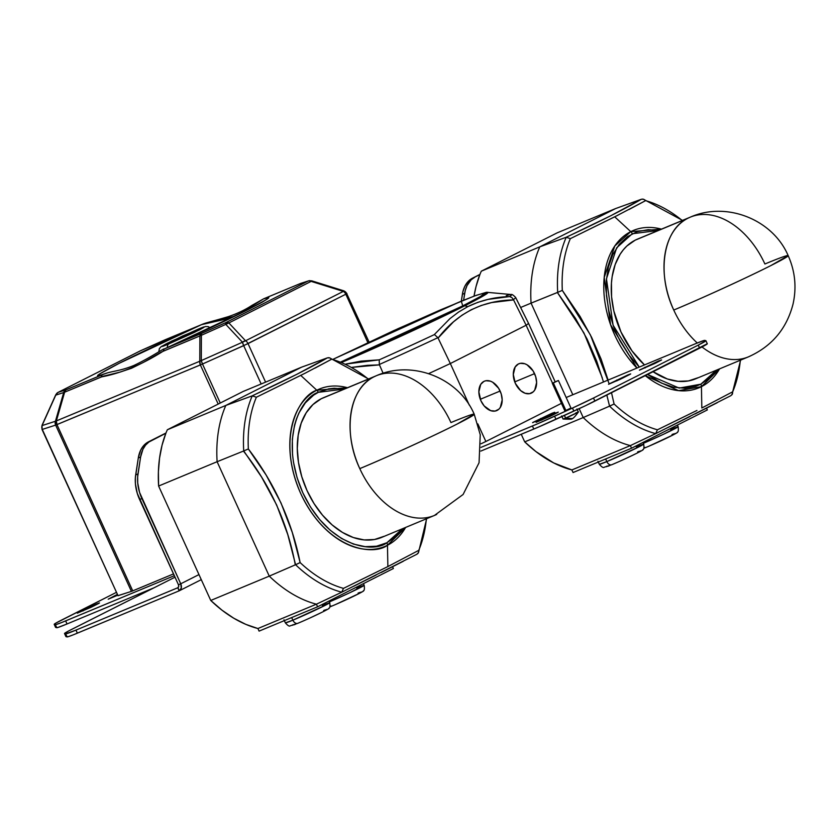 <?xml version="1.0" encoding="UTF-8"?>
<svg xmlns="http://www.w3.org/2000/svg" width="836" height="836" viewBox="0 0 836 836"><rect width="100%" height="100%" fill="white"/><g stroke="black" fill="none" stroke-linecap="round" stroke-linejoin="round"><path stroke-width="1.25" d="M117.583 595.263L108.21 599.193L116.288 594.96L116.622 595.702L116.288 594.96L117.228 594.49M658.35 361.079L658.59 361.601L658.35 361.079L661.495 360.023L654.776 363.514L639.509 370.066L658.35 361.079L661.579 359.919L656.155 362.834L639.425 370.17L658.35 361.079M645.162 367.934L644.849 367.255L645.162 367.934M555.052 413.256L555.282 413.778L555.052 413.256L557.769 412.482L549.879 416.464L536.2 422.243L555.052 413.256L558.281 412.096L552.847 415.011L536.116 422.347L555.052 413.256M541.864 420.121L541.55 419.442L541.864 420.121M96.244 604.083L96.474 604.606L96.244 604.083L98.951 603.31L91.072 607.291L77.393 613.07L96.244 604.083L99.474 602.923L94.04 605.839L77.309 613.175L96.244 604.083M83.046 610.949L82.743 610.27L83.046 610.949M627.982 374.883L630.26 374.235L620.113 379.356L608.984 383.985L627.982 374.883L630.699 373.911L622.611 378.133L608.556 384.299L627.982 374.883M616.978 380.819L616.644 380.077L616.978 380.819M552.021 413.256L554.299 412.597L544.152 417.718L533.034 422.347L552.021 413.256L554.738 412.273L546.65 416.506L532.595 422.671L552.021 413.256M541.017 419.181L540.683 418.439L541.017 419.181M534.559 373.65A15.947 10.753 -112.6 0 1 531.079 393.233A15.947 10.753 -112.6 0 1 515.342 383.358L520.64 390.6L525.112 393.265L529.564 393.672L533.316 391.781L534.737 390.046L536.618 382.522L535.667 376.576L533.086 370.912L527.077 364.82L524.799 363.744L520.347 363.336L518.341 363.994L515.175 366.962L513.294 374.476L515.342 383.358A15.947 10.753 -112.6 0 1 518.832 363.775A15.947 10.753 -112.6 0 1 534.559 373.65L514.736 381.895L534.559 373.65M500.127 391.039A15.947 10.753 -112.6 0 1 496.647 410.622A15.947 10.753 -112.6 0 1 480.909 400.747L484.169 405.93L490.68 410.654L495.131 411.072L498.883 409.18L500.304 407.435L502.185 399.921L501.234 393.965L498.653 388.312L492.644 382.209L490.366 381.143L485.915 380.725L483.908 381.394L480.731 384.351L478.861 391.875L480.909 400.747A15.947 10.753 -112.6 0 1 484.399 381.174A15.947 10.753 -112.6 0 1 500.127 391.039L480.303 399.284L500.127 391.039M570.957 408.02L565.878 410.445L553.338 382.93L552.303 383.296L557.393 380.882L552.314 383.306L553.338 382.93L565.878 410.445L570.967 408.031L558.427 380.505L553.338 382.93L558.427 380.505M197.714 329.374A5.047 3.396 67.4 0 0 197.568 329.426A5.047 3.396 67.4 0 0 197.4 329.499C205.823 325.925 206.45 326.092 199.281 329.99L168.956 343.868A5.047 3.396 67.4 0 0 167.378 347.567A5.047 3.396 -112.6 0 1 168.956 343.868L194.464 332.362L204.621 326.866L171.892 341.004L161.881 346.24L168.956 343.868C160.533 347.442 159.906 347.285 167.075 343.387L197.4 329.499A5.047 3.396 -112.6 0 1 197.568 329.426A5.047 3.396 -112.6 0 1 197.714 329.374M464.764 305.777L481.515 296.947L487.712 292.286A102.055 3.741 155.5 0 1 464.764 305.777L467.867 306.593L477.743 302.371L488.036 299.403L509.646 296.571A122.578 4.493 -24.5 0 0 511.245 294.523A122.578 4.493 155.5 0 1 509.646 296.571C494.755 296.999 480.825 300.343 467.867 306.593L464.764 305.777A102.055 3.741 155.5 0 1 342.06 362.249L464.764 305.777A5.047 3.72 -116.8 0 0 462.757 305.882A5.047 3.72 63.2 0 1 464.764 305.777M506.229 295.693A122.578 4.493 155.5 0 1 511.245 294.523L486.489 292.276L474.639 295.902L441.084 309.633L393.819 330.586L333.627 359.02L461.294 301.169L462.757 305.882L480.533 296.435L485.267 292.736L476.227 295.338L461.179 301.211L398.124 328.632L333.167 359.261M670.629 429.37L678.132 426.684L663.732 434.166L643.354 443.331A24.38 0.888 -24.5 0 0 666.428 432.881A24.38 0.888 -24.5 0 0 678.132 426.684C678.623 430.3 678.32 432.149 677.233 432.243C680.462 431.543 662.373 440.551 646.238 447.333A5.047 3.396 67.4 0 0 646.385 447.26A5.047 3.396 -112.6 0 1 646.218 447.333A5.047 3.396 -112.6 0 1 644.044 447.218A5.047 3.396 67.4 0 0 646.218 447.333L644.033 448.211M636.196 446.769L643.689 444.073L639.289 446.685L606.821 461.597A5.047 3.396 67.4 0 0 611.785 464.732A5.047 3.396 67.4 0 0 611.952 464.649A5.047 3.396 -112.6 0 1 611.785 464.732A5.047 3.396 -112.6 0 1 606.821 461.597A24.38 0.888 -24.5 0 0 630.804 450.844A24.38 0.888 -24.5 0 0 643.689 444.073C644.19 447.688 643.887 449.538 642.8 449.632C646.019 448.932 627.94 457.94 611.795 464.722L604.094 467.272C603.31 468.014 601.721 467.021 599.328 464.293A24.38 0.888 -24.5 0 0 606.821 461.597L605.63 458.995L606.821 461.597L599.328 464.293L597.928 461.232M701.425 386.66L719.577 368.854A85.241 57.433 -112.6 0 1 701.425 386.66L701.832 407.989L732.702 391.781A122.265 82.388 67.4 0 0 740.33 360.222A122.265 82.388 -112.6 0 1 732.702 391.781L701.832 407.989L701.425 386.66A85.241 57.433 -112.6 0 1 645.267 375.646L678.581 390.642L701.425 386.66A5.047 3.72 -116.8 0 0 700.84 384.184A5.047 3.72 63.2 0 1 701.425 386.66M661.464 229.137L630.772 231.645A5.047 3.72 63.2 0 1 632.288 233.746L658.308 230.454L648.224 229.681L637.335 231.645L627.564 236.578L619.298 244.29L612.84 254.489L608.451 266.788L606.299 280.697L606.466 295.704L608.932 311.211L613.614 326.636L616.738 334.128L620.333 341.381L628.829 354.882L639.258 367.098L613.081 325.183L606.455 278.806L616.654 247.832L632.288 233.746A5.047 3.72 -116.8 0 0 630.772 231.645A85.241 57.433 -112.6 0 1 661.464 229.137M716.41 370.17L700.84 384.184L709.9 377.82L716.41 370.17M687.965 218.217A75.658 50.986 -112.6 0 1 690.264 217.161A75.658 50.986 -112.6 0 1 764.898 263.998A75.658 2.769 155.5 0 1 788.17 255.638A75.658 2.769 155.5 0 1 770.938 265.545L788.17 255.638C772.715 219.345 726.38 201.068 690.264 217.161L687.965 218.217C663.188 229.566 656.365 273.591 673.753 310.041C700.704 298.88 747.3 277.552 770.938 265.545A75.658 2.769 155.5 0 1 673.753 310.041A75.658 50.986 67.4 0 0 697.276 342.99A75.658 50.986 -112.6 0 1 673.753 310.041A75.658 50.986 -112.6 0 1 687.965 218.217L635.203 240.162L687.965 218.217M690.264 217.161L637.502 239.106A75.658 50.986 67.4 0 0 635.203 240.162L637.565 239.086M603.487 381.979L596.685 361.079L587.165 339.165L575.523 318.432L557.403 292.495L531.069 303.134A126.1 84.969 -112.6 0 1 539.795 246.85L481.296 271.188L557.079 232.899L615.578 208.572L539.795 246.85L481.296 271.188L557.079 232.899L615.578 208.572L539.795 246.85L565.941 237.361L539.795 246.85A126.1 84.969 67.4 0 0 531.069 303.134L557.696 292.339A124.783 84.091 -112.6 0 1 566.223 237.278L610.803 215.73L641.306 199.292L615.578 208.572L641.62 199.198L643.751 199.302L645.591 200.64A122.265 82.388 -112.6 0 1 682.218 220.505A122.265 82.388 67.4 0 0 645.591 200.64L614.721 216.827L630.772 231.645L614.721 216.827L570.33 238.657A122.265 82.388 67.4 0 0 562.314 290.385L580.079 316.457L591.554 337.211L601.084 359.052L608.106 380.056M356.669 587.948L364.162 585.263L349.772 592.745L329.394 601.91A24.38 0.888 -24.5 0 0 352.468 591.46A24.38 0.888 -24.5 0 0 364.162 585.263C364.663 588.878 364.36 590.728 363.273 590.822C366.502 590.122 348.413 599.13 332.268 605.912A5.047 3.396 67.4 0 0 332.425 605.839A5.047 3.396 -112.6 0 1 332.258 605.912A5.047 3.396 -112.6 0 1 330.084 605.797A5.047 3.396 67.4 0 0 332.258 605.912L330.074 606.8M322.236 605.348L329.729 602.652L325.319 605.264L292.861 620.176A5.047 3.396 67.4 0 0 297.825 623.311A5.047 3.396 67.4 0 0 297.992 623.228A5.047 3.396 -112.6 0 1 297.825 623.311A5.047 3.396 -112.6 0 1 292.861 620.176A24.38 0.888 -24.5 0 0 316.844 609.423A24.38 0.888 -24.5 0 0 329.729 602.652C330.22 606.267 329.927 608.117 328.841 608.211C332.059 607.511 313.981 616.529 297.835 623.301L290.134 625.85C289.35 626.592 287.762 625.6 285.369 622.872A24.38 0.888 -24.5 0 0 292.861 620.176L291.67 617.574L292.861 620.176L285.369 622.872L283.968 619.81M387.465 545.239L405.617 527.432A85.241 57.433 -112.6 0 1 387.465 545.239L387.873 566.568L418.742 550.36A122.265 82.388 67.4 0 0 426.37 518.801A122.265 82.388 -112.6 0 1 418.742 550.36L387.873 566.568L387.465 545.239A85.241 57.433 -112.6 0 1 300.793 493.668A85.241 57.433 -112.6 0 1 316.813 390.224A5.047 3.72 63.2 0 1 318.328 392.324L344.338 389.033L334.264 388.259L328.705 388.865L318.328 392.324L313.605 395.156L305.339 402.868L298.88 413.068L296.414 418.982L294.491 425.367L292.339 439.276L292.506 454.282L293.446 462.005L297.041 477.555L302.778 492.707L310.417 506.898L319.686 519.574L330.22 530.254L341.61 538.52L353.419 544.069L365.207 546.66L376.503 546.221L386.88 542.763A5.047 3.72 63.2 0 1 387.465 545.239A5.047 3.72 -116.8 0 0 386.88 542.763L395.94 536.398L402.45 528.749L386.88 542.763C373.682 553.139 328.83 548.04 302.778 492.707C278.085 436.695 302.371 396.661 318.328 392.324A5.047 3.72 -116.8 0 0 316.813 390.224A85.241 57.433 -112.6 0 1 347.504 387.716L316.813 390.224L300.751 375.406L316.813 390.224C300.375 394.696 275.347 435.943 300.793 493.668C327.639 550.684 373.87 555.94 387.465 545.239M374.005 376.796A75.658 50.986 -112.6 0 1 376.305 375.74A75.658 50.986 -112.6 0 1 450.938 422.577A75.658 2.769 155.5 0 1 474.211 414.217A75.658 2.769 155.5 0 1 456.978 424.124L474.211 414.217C458.755 377.924 412.42 359.647 376.305 375.74L374.005 376.796C349.229 388.144 342.405 432.17 359.793 468.62C386.744 457.459 433.341 436.131 456.978 424.124A75.658 2.769 155.5 0 1 359.793 468.62A75.658 50.986 67.4 0 0 434.417 515.457A75.658 50.986 -112.6 0 1 359.793 468.62A75.658 50.986 -112.6 0 1 374.005 376.796L321.243 398.741L374.005 376.796M376.305 375.74L323.542 397.685A75.658 50.986 67.4 0 0 321.243 398.741L323.605 397.664M305.422 373.044L256.37 397.236A122.265 82.388 67.4 0 0 248.355 448.963L266.12 475.036L281 502.969L292.286 532.469L300.134 562.586A122.265 82.388 67.4 0 0 343.481 588.377L387.873 566.568L343.481 588.377L341.736 592.202A124.783 84.091 -112.6 0 1 295.599 564.749L287.772 534.57L276.632 504.934L261.563 477.022L243.725 450.928A124.783 84.091 -112.6 0 1 252.253 395.867L225.835 405.429A126.1 84.969 67.4 0 0 217.109 461.712L243.433 451.074L217.109 461.712L269.255 576.129L295.286 564.854L269.255 576.129A126.1 84.969 67.4 0 0 316.405 604.188L341.736 592.202L316.405 604.188A126.1 84.969 -112.6 0 1 269.255 576.129L210.756 600.457L222.01 610.196L233.756 618.212L245.794 624.356L257.916 628.526L259.097 631.117L257.916 628.526L316.405 604.188L317.596 606.79L316.405 604.188L257.916 628.526A126.1 84.969 67.4 0 1 210.756 600.457L198.968 574.593L180.743 583.8L139.56 492.404L137.721 482.936L137.647 476.844L140.594 457.041L142.925 449.287L145.548 445.139L148.912 442.004L165.883 433.247L162.059 445.191L159.551 458.107L158.401 471.786L158.61 486.04L198.968 574.593L180.743 583.8L141.89 498.559L139.602 499.52L178.444 584.761L180.743 583.8L178.444 584.761L137.271 493.355L135.422 483.898L135.359 477.795L138.295 457.992L140.636 450.238L143.259 446.09L146.624 442.955L165.883 433.247A126.1 84.969 67.4 0 0 158.61 486.04L217.109 461.712L269.255 576.129L210.756 600.457L198.968 574.593L158.61 486.04L217.109 461.712A126.1 84.969 -112.6 0 1 225.835 405.429L251.981 395.94L296.843 374.309L327.346 357.871L329.792 357.881L331.631 359.219L305.422 373.044M368.258 379.084A122.265 82.388 67.4 0 0 331.631 359.219A122.265 82.388 -112.6 0 1 368.258 379.084M264.448 300.678C264.375 301.451 248.511 309.498 216.837 324.817L164.776 348.737C188.403 338.266 224.602 321.494 247.111 310.093C268.68 298.964 274.156 295.212 263.539 298.86L240.099 313.573L263.539 298.86L300.197 283.613L308.118 281.053L225.835 322.612L201.434 333.491L164.776 348.737L247.111 310.093L266.914 299.298L268.22 297.71L263.539 298.86L300.197 283.613A5.047 3.396 -112.6 0 1 300.343 283.54A5.047 3.396 67.4 0 0 300.197 283.613L308.118 281.053A5.047 4.807 -107.9 0 1 308.651 280.833L311.703 280.823A5.047 0.7 107.3 0 0 311.159 281.377L343.324 291.398L245.554 340.785L228.876 322.947L311.159 281.377A5.047 3.72 -116.8 0 0 308.118 281.053L225.835 322.612A5.047 3.72 63.2 0 1 228.876 322.947L311.159 281.377L343.324 291.398L245.554 340.785A5.047 3.72 63.2 0 1 248.041 343.606L345.811 294.22L367.84 342.582L345.811 294.22A5.047 3.72 -116.8 0 0 343.324 291.398A5.047 3.72 63.2 0 1 345.811 294.22L243.684 345.655L261.156 383.985L243.684 345.655A5.047 1.087 -114 0 1 242.471 342.227L201.288 360.598L201.403 335.267L225.804 324.389L242.471 342.227L201.288 360.598A5.047 1.087 66 0 0 202.5 364.026L248.041 343.606A5.047 3.72 -116.8 0 0 245.554 340.785L242.471 342.227L243.684 345.655L200.368 364.945L218.196 404.07L200.368 364.945A5.047 3.396 -112.6 0 1 199.783 361.246L56.367 420.905L64.623 392.188L103.225 376.21L120.133 372.083L131.576 368.237L143.332 362.437L161.264 352.071L199.898 335.926L199.783 361.246L56.367 420.905A5.047 3.396 67.4 0 0 56.952 424.594L202.5 364.026L201.288 360.598L199.783 361.246L200.368 364.945L55.646 425.106L131.419 591.386L117.897 595.671M235.909 315.632L226.431 318.997L201.57 324.629L119.245 363.273L99.432 374.068L98.126 375.667L102.818 374.507L66.159 389.754L58.238 392.314L140.521 350.754L201.57 324.629C177.953 335.111 141.754 351.872 119.245 363.273C97.666 374.413 92.19 378.154 102.818 374.507L107.227 372.971M576.955 408.992L578.345 412.054L575.753 412.984C584.364 409.243 570.643 416.171 565.627 418.094L572.085 418.596L565.627 418.094L578.345 412.054C571.918 421.083 571.761 417.895 572.085 418.596L572.085 418.596M564.415 415.44L565.627 418.094L564.415 415.44M571.981 418.637C572.796 419.244 569.818 419.369 563.056 419.035L565.627 418.094L563.056 419.035L561.646 415.962M67.047 623.959L154.148 587.729L67.047 623.959L65.647 620.897L67.047 623.959L57.715 627.533L55.646 627.418L56.754 627.711A33.628 1.233 -24.5 0 0 67.047 623.959M66.18 636.269L68.029 636.739L73.275 634.827L179.165 590.822L177.765 587.771L75.971 630.104L77.361 633.165L179.165 590.822L181.287 588.074L180.743 583.8A5.883 4.347 63.2 0 1 179.374 590.728A5.883 4.347 63.2 0 1 179.165 590.822L177.953 587.677L75.971 630.104A33.628 1.233 155.5 0 1 65.678 633.855L75.971 630.104L77.361 633.165A33.628 1.233 -24.5 0 1 67.079 636.917L65.96 636.624L64.571 633.573L65.678 633.855L67.079 636.917L65.678 633.855L64.571 633.573A33.628 1.233 155.5 0 1 64.518 633.531A33.628 1.233 155.5 0 1 72.168 629.132L174.996 577.195L68.656 630.94L64.571 633.573L65.96 636.624A33.628 1.233 -24.5 0 1 65.908 636.593L64.518 633.531M705.918 340.712L707.308 343.774A33.628 1.233 -24.5 0 1 699.648 348.173L698.259 345.122L705.856 340.68A33.628 1.233 155.5 0 1 705.918 340.712A33.628 1.233 155.5 0 1 698.259 345.122L593.497 398.03L594.898 401.092A33.628 1.233 -24.5 0 1 573.851 411.113L572.461 408.062L593.497 398.03L594.898 401.092L699.648 348.173L698.259 345.122L593.497 398.03A33.628 1.233 155.5 0 1 572.461 408.062L554.571 416.244L555.961 419.306L554.571 416.244A33.628 1.233 155.5 0 1 532.417 425.994L481.003 447.375L537.276 423.936L572.461 408.062L573.851 411.113L555.961 419.306A33.628 1.233 -24.5 0 1 533.807 429.046L532.417 425.994L533.807 429.046L480.825 451.085L538.677 426.987L585.399 405.732L707.256 343.742M55.855 627.052L54.246 624.367L56.315 624.471L61.561 622.559L174.316 575.701L65.647 620.897A33.628 1.233 155.5 0 1 55.364 624.649L56.754 627.711L55.364 624.649L54.246 624.367A33.628 1.233 155.5 0 1 54.194 624.325A33.628 1.233 155.5 0 1 61.854 619.925L116.288 592.421L55.845 623.113L54.246 624.367L55.646 627.418A33.628 1.233 -24.5 0 1 55.584 627.387L54.194 624.325M165.988 432.985L148.536 441.805L165.988 432.985M566.171 397.508L694.455 344.139L566.171 397.508M705.856 340.68L703.787 340.565L694.455 344.139A33.628 1.233 155.5 0 1 704.748 340.398L705.856 340.68M552.303 383.296L564.843 410.821L565.878 410.445L565.011 410.695M485.873 441.502L481.003 443.791A126.1 4.619 -24.5 0 0 485.873 441.502L477.847 423.904L485.873 441.502L561.437 403.339L485.873 441.502M173.501 573.914L131.952 591.188L118.043 595.702L42.27 429.422L55.646 425.106A5.047 4.807 -107.9 0 1 55.437 421.26L42.061 425.587L55.772 395.104L63.693 392.544L55.437 421.26L42.061 425.587A5.047 4.807 72.1 0 0 42.27 429.422L55.646 425.106L131.419 591.386L132.736 590.874L56.952 424.594L56.367 420.905L55.437 421.26L55.646 425.106L56.952 424.594L132.736 590.874L173.501 573.914M178.444 584.761L178.685 586.59L177.765 587.771A2.518 1.86 63.2 0 0 177.859 587.718A2.518 1.86 63.2 0 0 178.444 584.761M479.948 274.407L472.622 278.106L479.843 274.668L476.018 286.612L474.033 296.132A126.1 84.969 67.4 0 1 479.843 274.668L472.622 278.106L479.948 274.407M463.614 300.218L465.234 290.583L467.021 285.588L471.232 279.736L474.921 277.155A33.628 22.656 -112.6 0 0 464.68 293.342L463.614 300.218M461.326 301.148L462.935 291.545L464.722 286.539L467.345 282.39L472.622 278.106A33.628 22.656 67.4 0 0 462.381 294.303L464.68 293.342L462.381 294.303L461.326 301.148M138.295 457.992L140.594 457.041L137.971 473.939L135.683 474.9L138.295 457.992L140.594 457.041A33.628 22.656 -112.6 0 1 150.835 440.854L148.536 441.805A33.628 22.656 67.4 0 0 138.295 457.992M139.602 499.52L141.89 498.559A33.628 22.656 -112.6 0 1 137.971 473.939L135.683 474.9A33.628 22.656 67.4 0 0 139.602 499.52M611.503 392.701L614.094 404.007A122.265 82.388 67.4 0 0 657.441 429.798L655.696 433.623L630.365 445.609L571.876 469.936A126.1 84.969 67.4 0 1 524.715 441.878L583.214 417.551A126.1 84.969 67.4 0 0 630.365 445.609A126.1 84.969 -112.6 0 1 583.214 417.551L609.256 406.275L583.214 417.551L579.17 408.668L583.214 417.551L524.715 441.878L521.246 434.271L524.715 441.878L535.97 451.618L553.714 462.945L571.876 469.936L573.057 472.539L571.876 469.936L630.365 445.609L655.696 433.623A124.783 84.091 -112.6 0 1 609.559 406.171L606.832 395.062M265.597 382.136L248.041 343.606L265.597 382.136M220.265 403.025L202.5 364.026L220.265 403.025M263.852 298.724A5.047 3.396 67.4 0 0 263.685 298.786A5.047 3.396 67.4 0 0 263.539 298.86A5.047 3.396 -112.6 0 1 263.695 298.786L300.343 283.54A5.047 3.396 67.4 0 1 300.427 283.508M201.988 324.462A5.047 3.396 -112.6 0 1 201.999 324.462A5.047 3.396 67.4 0 0 201.727 324.556A5.047 3.396 67.4 0 0 201.57 324.629L234.508 316.238M308.651 280.833L300.73 283.394A5.047 4.807 72.1 0 0 300.197 283.613L301.085 283.3L300.197 283.613M309.937 280.614L308.118 281.053A5.047 3.72 63.2 0 1 311.159 281.377L311.713 280.823L343.868 290.844L343.324 291.398A5.047 0.7 -72.7 0 1 343.868 290.844L343.732 290.876M201.57 324.629A5.047 3.396 -112.6 0 1 201.727 324.556L165.068 339.803A5.047 3.396 67.4 0 0 164.922 339.876L201.57 324.629M140.594 350.723A5.047 1.087 66 0 0 140.552 350.733A5.047 1.087 66 0 0 140.521 350.754L164.922 339.876M225.804 324.389A5.047 1.087 -114 0 1 225.835 322.612L201.434 333.491A5.047 1.087 66 0 0 201.403 335.267L225.804 324.389L242.471 342.227A5.047 3.511 -43.1 0 1 245.554 340.785L228.876 322.947A5.047 3.511 136.9 0 0 225.804 324.389L228.876 322.947A5.047 3.72 -116.8 0 0 225.835 322.612L225.804 324.389M57.694 392.617L57.694 392.617A5.047 3.72 -116.8 0 1 58.05 392.397A5.047 3.72 63.2 0 1 58.238 392.314L140.521 350.754A5.047 3.72 -116.8 0 0 140.333 350.838A5.047 3.72 -116.8 0 0 140.155 350.942M164.776 348.737A5.047 3.396 67.4 0 0 163.239 351.172L199.898 335.926A5.047 3.396 -112.6 0 1 201.434 333.491L164.776 348.737A5.047 3.396 -112.6 0 0 163.239 351.172C141.786 364.684 121.126 373.274 101.281 376.942A5.047 3.396 -112.6 0 1 102.818 374.507A5.047 3.396 67.4 0 0 101.281 376.942L64.623 392.188A5.047 1.829 -164 0 0 63.693 392.544A5.047 4.807 -107.9 0 1 66.159 389.754L58.238 392.314A5.047 4.807 72.1 0 0 55.772 395.104L63.693 392.544L55.437 421.26A5.047 1.829 16 0 1 56.367 420.905L64.623 392.188A5.047 3.396 -112.6 0 1 66.159 389.754A5.047 3.396 67.4 0 0 64.623 392.188A5.047 1.829 16 0 0 63.693 392.544L66.159 389.754L104.949 373.682M343.962 290.97L343.868 290.844A5.047 0.7 -72.7 0 1 343.962 290.97A5.047 4.807 -107.9 0 1 346.721 293.614L369.042 342.018M309.006 280.739L308.118 281.053M55.709 394.895L55.772 395.104A5.047 0.941 -155.8 0 1 55.73 394.832L42.019 425.315L42.03 429.474L118.043 595.702L42.082 428.962L42.061 425.587L56.169 394.226L58.238 392.314A5.047 3.72 -116.8 0 0 58.05 392.397L140.333 350.838A5.047 3.72 63.2 0 1 140.521 350.754L140.741 350.723M199.898 335.926L199.783 361.246A5.047 3.093 0.3 0 1 201.288 360.598L201.403 335.267A5.047 3.093 -179.7 0 0 199.898 335.926A5.047 3.093 0.3 0 1 201.403 335.267L201.434 333.491A5.047 3.396 67.4 0 0 199.898 335.926M403.265 561.29L381.143 572.524M376.012 575.105L353.597 586.308M301.618 367.15L327.346 357.871L301.618 367.15L225.835 405.429L167.336 429.767L243.119 391.478L301.618 367.15L225.835 405.429L167.336 429.767A126.1 84.969 67.4 0 0 165.883 433.247A126.1 84.969 67.4 0 1 167.336 429.767L243.119 391.478L301.618 367.15M383.954 536.346L374.465 539.513L364.13 539.92L353.356 537.538L342.541 532.469L332.122 524.904L322.497 515.143L314.022 503.544L307.021 490.565L301.786 476.698L298.494 462.475L297.292 448.462L298.201 435.169L301.211 423.12L306.195 412.785L312.957 404.551L321.243 398.741A75.658 50.986 67.4 0 0 306.258 488.851A75.658 50.986 67.4 0 0 381.655 537.402L434.417 515.457A75.658 50.986 -112.6 0 0 436.716 514.401M392.575 566.745L393.38 568.511L317.596 606.79L259.097 631.117L317.596 606.79L393.38 568.511L392.575 566.745M341.736 592.202L343.481 588.377A122.265 82.388 -112.6 0 1 300.134 562.586L295.599 564.749A124.783 84.091 67.4 0 0 341.736 592.202L417.133 554.122L418.502 552.544L418.742 550.36L418.502 552.544L416.85 554.268M418.502 552.544L417.948 553.432M300.134 562.586C291.774 521.058 274.511 483.187 248.355 448.963L243.433 451.074C270.268 485.068 287.553 522.991 295.286 564.854L300.134 562.586M328.726 357.662L327.346 357.871C311.619 367.171 286.497 379.857 251.981 395.94L252.253 395.867A124.783 84.091 67.4 0 0 243.725 450.928L248.355 448.963A122.265 82.388 -112.6 0 1 256.37 397.236L252.253 395.867L256.37 397.236L304.105 373.713M314.994 368.122L331.631 359.219L329.792 357.881M323.636 610.51L325.444 609.81M326.646 609.413L326.28 610.029M322.832 611.858L310.731 617.626M303.928 620.688L300.793 622.047M295.641 624.189L293.833 624.879M292.621 625.286L292.997 624.67M335.226 604.658L359.281 593.424M360.713 592.64L361.089 592.013M359.877 592.421L358.069 593.111M531.069 303.134L572.817 394.738L531.069 303.134L520.629 307.481L531.069 303.134M717.225 402.712L695.103 413.945M689.972 416.527L667.556 427.729M696.931 410.455L657.441 429.798L696.931 410.455M636.969 368.059A85.241 57.433 -112.6 0 1 630.772 231.645L614.784 245.993L604.219 277.447L610.573 324.723L636.969 368.059M647.587 374.476L661.454 383.066L673.304 387.162L684.903 388.249L695.792 386.284L700.84 384.184L679.166 388.082L647.587 374.476M697.914 377.767L688.425 380.934L678.09 381.331L667.316 378.959L653.073 371.706A75.658 50.986 67.4 0 0 695.615 378.823L748.377 356.878A75.658 50.986 -112.6 0 1 702.01 346.971A75.658 50.986 67.4 0 0 748.377 356.878A75.658 50.986 -112.6 0 0 750.676 355.822M644.504 364.924L632.047 350.963L620.991 331.986L613.843 311.023L611.586 296.832L611.44 283.111L612.161 276.591L615.171 264.542L620.155 254.207L623.332 249.807L626.916 245.972L635.203 240.162A75.658 50.986 67.4 0 0 611.503 295.725A75.658 50.986 67.4 0 0 644.504 364.924M481.296 271.188A126.1 84.969 67.4 0 0 479.843 274.668A126.1 84.969 67.4 0 1 481.296 271.188M706.535 408.167L707.34 409.933L631.556 448.211L630.365 445.609L631.556 448.211L573.057 472.539L631.556 448.211L707.34 409.933L706.535 408.167M655.696 433.623L657.441 429.798A122.265 82.388 -112.6 0 1 614.094 404.007L609.559 406.171A124.783 84.091 67.4 0 0 655.696 433.623L730.81 395.689L732.461 393.965L732.702 391.781L732.461 393.965L730.81 395.689M740.623 360.107L731.908 394.853M609.193 383.87L590.362 334.849L562.314 290.385L557.403 292.495L583.946 332.958L602.275 377.788M609.256 406.275L614.094 404.007M642.685 199.083L641.306 199.292C625.579 208.592 600.457 221.279 565.941 237.361L566.223 237.278A124.783 84.091 67.4 0 0 557.696 292.339L562.314 290.385A122.265 82.388 -112.6 0 1 570.33 238.657L566.223 237.278L570.33 238.657L618.065 215.134M628.954 209.543L645.591 200.64L643.751 199.302M637.596 451.931L639.404 451.231M640.616 450.834L640.24 451.45M636.792 453.279L624.691 459.048M617.888 462.099L611.952 464.649M609.601 465.61L607.793 466.3M606.591 466.707L606.957 466.091M649.185 446.079L673.241 434.845M674.673 434.051L675.049 433.435M673.837 433.842L672.029 434.532M383.128 373.284L379.46 364.872L367.307 365.332L352.05 367.349L379.46 364.872M428.659 373.608A126.1 4.619 -24.5 0 0 450.332 363.535L437.897 337.671A125.097 4.588 155.5 0 1 379.325 364.486A125.097 4.588 -24.5 0 0 437.897 337.671L450.332 363.535L526.126 325.246L513.576 299.915L491.672 302.569L481.264 305.474L471.326 309.686L462.057 315.172L453.488 321.829L438.106 338.037C457.365 313.134 482.529 300.427 513.576 299.915L526.126 325.246A126.1 4.619 -24.5 0 0 528.415 323.104A126.1 4.619 155.5 0 1 526.126 325.246L552.512 383.149L526.126 325.246L450.332 363.535A126.1 4.619 155.5 0 1 428.659 373.608M513.398 299.539L511.841 297.532L509.646 296.571L511.841 297.532L513.398 299.539A125.097 4.588 -24.5 0 0 515.624 297.438A125.097 4.588 155.5 0 1 513.398 299.539M434.281 334.64L434.281 334.64A122.578 4.493 155.5 0 1 379.23 359.835L345.905 364.047L361.068 361.121L379.23 359.835A122.578 4.493 -24.5 0 0 434.281 334.64L449.935 318.631L458.588 312.047L467.867 306.593M341.067 361.821L400.475 335.56L462.757 305.882L341.067 361.821M469.289 405.126L450.332 363.535L469.289 405.126M434.741 334.828L437.897 337.671L434.741 334.828M379.23 359.835L379.325 364.486L379.23 359.835M117.803 595.159L108.199 599.182L116.288 594.96M210.306 327.9L208.237 326.646L205.416 326.531L182.781 335.915L161.244 346.574L159.394 348.539L158.788 351.778M677.39 425.064L678.132 426.684M642.957 442.453L643.689 444.073M363.43 583.643L364.162 585.263M328.997 601.032L329.729 602.652M179.395 590.718L201.277 579.662M102.682 374.392L105.148 373.619C112.599 370.985 119.579 371.194 133.655 365.572C149.717 358.153 165.005 347.546 164.169 348.999M263.685 298.786L251.772 305.495C245.094 309.884 237.267 313.605 228.301 316.656C207.474 322.8 206.116 322.654 201.727 324.556M140.333 350.838L164.953 339.855M343.868 290.844L346.95 293.561M55.73 394.832L58.05 392.397M474.211 414.217L480.24 434.73L479.059 462.736L463.102 494.484L434.417 515.457M341.527 592.316L416.955 554.216M418.491 552.554L426.663 518.686M368.551 378.969L329.468 357.787M788.17 255.638C795.13 271.272 796.75 287.448 793.019 304.158C786.603 328.893 771.732 346.47 748.377 356.878M655.487 433.738L730.915 395.637M682.51 220.391L643.427 199.208M555.188 381.853L528.415 323.104L515.624 297.438C513.304 295.066 511.841 294.094 511.245 294.523"/></g></svg>
